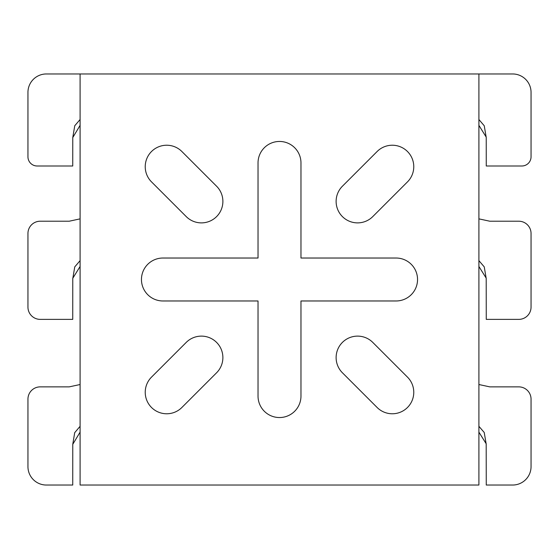 <?xml version="1.0" encoding="UTF-8"?>
<svg xmlns="http://www.w3.org/2000/svg" width="559" height="559" viewBox="0 0 559 559"><rect width="100%" height="100%" fill="white"/><g stroke="black" fill="none" stroke-linecap="round" stroke-linejoin="round"><path stroke-width="0.84" d="M478.902 73.963L478.902 485.037L80.098 485.037L80.098 73.963L512.645 73.963A18.405 18.405 0 0 1 531.05 92.375L531.05 156.793A9.203 9.203 0 0 1 521.847 165.995L486.26 165.995L486.232 137.556L484.255 125.789L478.902 119.528M80.098 119.528L74.759 125.733L72.768 137.556L72.74 165.995L37.153 165.995A9.203 9.203 0 0 1 27.95 156.793L27.95 92.375A18.405 18.405 0 0 1 46.355 73.963L80.098 73.963M486.197 137.088L478.902 125.363M486.204 278.249L486.26 319.378L518.78 319.378A12.27 12.27 0 0 0 531.05 307.108L531.05 233.487A12.27 12.27 0 0 0 518.78 221.217L489.803 221.217L478.902 218.862L478.902 217.234M486.232 278.668L484.248 266.874L478.902 260.641M486.19 278.123L478.902 266.475M478.902 432.135L486.19 443.776L486.26 485.037L512.645 485.037A18.405 18.405 0 0 0 531.05 466.625L531.05 399.14A12.27 12.27 0 0 0 518.78 386.87L489.803 386.87L478.902 384.522M486.232 444.321L484.234 432.498L478.902 426.3M258.027 162.928A21.473 21.473 0 0 1 279.5 141.455A21.473 21.473 0 0 1 300.973 162.928L300.973 258.027L396.072 258.027A21.473 21.473 0 0 1 417.545 279.5A21.473 21.473 0 0 1 396.072 300.973L300.973 300.973L300.973 396.072A21.473 21.473 0 0 1 279.5 417.545A21.473 21.473 0 0 1 258.027 396.072L258.027 300.973L162.928 300.973A21.473 21.473 0 0 1 141.455 279.5A21.473 21.473 0 0 1 162.928 258.027L258.027 258.027L258.027 162.928M216.592 372.776L181.885 407.483A21.473 21.473 0 0 1 145.228 392.299A21.473 21.473 0 0 1 151.517 377.115L186.224 342.408A21.473 21.473 0 0 1 222.88 357.592A21.473 21.473 0 0 1 216.592 372.776M186.224 216.592L151.517 181.885A21.473 21.473 0 0 1 158.483 146.863A21.473 21.473 0 0 1 181.885 151.517L216.592 186.224A21.473 21.473 0 0 1 209.625 221.252A21.473 21.473 0 0 1 186.224 216.592M336.12 357.592A21.473 21.473 0 0 1 372.776 342.408L407.483 377.115A21.473 21.473 0 0 1 400.517 412.137A21.473 21.473 0 0 1 377.115 407.483L342.408 372.776A21.473 21.473 0 0 1 336.12 357.592M336.12 201.408A21.473 21.473 0 0 1 342.408 186.224L377.115 151.517A21.473 21.473 0 0 1 413.772 166.701A21.473 21.473 0 0 1 407.483 181.885L372.776 216.592A21.473 21.473 0 0 1 336.12 201.408M80.098 125.363L72.768 137.556M80.098 260.641L74.752 266.881L72.768 278.668L72.74 319.378L40.22 319.378A12.27 12.27 0 0 1 27.95 307.108L27.95 233.487A12.27 12.27 0 0 1 40.22 221.217L69.197 221.217L80.098 218.862M72.796 278.249L80.098 266.475M80.098 426.3L74.696 432.673L72.768 444.321L72.74 485.037L46.355 485.037A18.405 18.405 0 0 1 27.95 466.625L27.95 399.14A12.27 12.27 0 0 1 40.22 386.87L69.197 386.87L80.098 384.522M72.768 444.321L80.098 432.135M486.19 137.011L486.232 137.556M72.768 278.668L72.81 278.123"/></g></svg>

